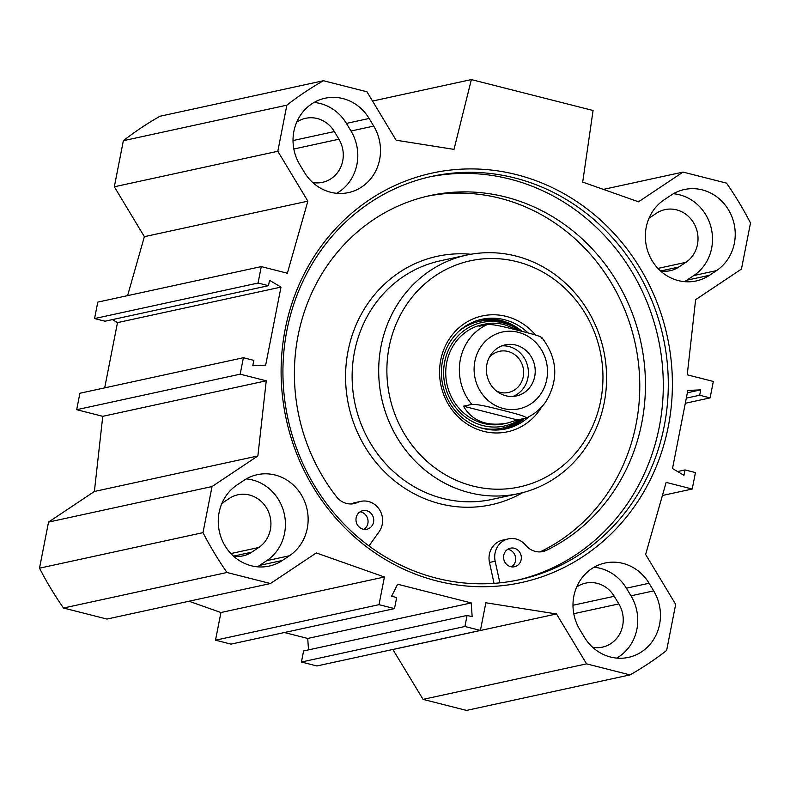 <?xml version="1.0" encoding="UTF-8"?>
<svg xmlns="http://www.w3.org/2000/svg" width="790" height="790" viewBox="0 0 790 790"><rect width="100%" height="100%" fill="white"/><g stroke="black" fill="none" stroke-linecap="round" stroke-linejoin="round"><path stroke-width="1.19" d="M660.46 270.871A28.845 26.84 77.7 0 0 670.206 270.694A28.845 26.84 77.7 0 0 678.847 267.02L685.848 262.349A28.845 26.84 77.7 0 0 695.842 227.303A28.845 26.84 77.7 0 0 664.963 209.636A28.845 26.84 77.7 0 0 656.322 213.32L649.321 217.991A28.845 26.84 77.7 0 0 649.005 218.198M312.722 182.53A28.845 26.84 77.7 0 0 322.478 182.342A28.845 26.84 77.7 0 0 338.93 139.208L334.368 131.565A28.884 26.87 77.7 0 0 305.631 118.312A28.884 26.87 77.7 0 0 296.714 122.174M233.366 556.022A28.845 26.84 77.7 0 0 243.113 555.844A28.845 26.84 77.7 0 0 251.753 552.17L258.755 547.5A28.845 26.84 77.7 0 0 268.748 512.453A28.845 26.84 77.7 0 0 237.869 494.797A28.845 26.84 77.7 0 0 229.228 498.47L222.227 503.141A28.845 26.84 77.7 0 0 221.921 503.349M48.545 522.081L94.385 491.469L102.759 416.32L76.679 409.694L79.899 393.252L243.399 357.722L240.17 374.174L266.25 380.8L257.876 455.949L212.036 486.551L48.545 522.081L39.5 568.178A336.036 312.652 77.7 0 0 63.496 608.024L106.956 619.064L270.447 583.534L226.987 572.493A336.036 312.652 -102.3 0 1 202.99 532.648L212.036 486.551M104.685 387.86L117.493 322.616L112.407 319.604M268.481 285.694L104.991 321.214L94.553 318.568L97.782 302.116L261.273 266.595L258.044 283.037L268.481 285.694L269.538 280.312L280.983 287.096L265.667 365.158L252.77 365.76L253.827 360.378L243.399 357.722M127.595 295.648L144.373 236.684L114.323 186.786L277.813 151.265L286.859 105.169A336.036 312.652 -102.3 0 1 323.475 80.728L366.935 91.768L396.116 140.215L454.003 149.389L471.373 79.583L593.073 110.501L582.694 182.085L638.527 201.806L683.044 172.082L726.504 183.122A336.036 312.652 -102.3 0 1 750.5 222.968L741.455 269.064L695.615 299.677L687.241 374.825L713.321 381.452L710.101 397.893L685.315 403.275M323.475 80.728L159.985 116.249A336.036 312.652 77.7 0 0 123.368 140.699L114.323 186.786M392.847 649.459L423.065 699.377L466.525 710.417L630.015 674.897L586.565 663.857L556.506 613.958L485.85 602.77L480.419 630.43L464.915 626.49L467.088 615.43L472.163 616.713L471.215 602.928L397.617 584.225L391.603 596.252L396.679 597.536L394.506 608.606L379.003 604.666L384.424 576.996L316.296 552.931L270.447 583.534M467.088 615.43L303.597 650.95L301.425 662.02L316.928 665.96L480.419 630.43M284.41 632.523L307.725 638.448L308.505 649.884M188.988 601.239L220.933 612.527L215.512 640.186L231.016 644.126L394.506 608.606M592.688 647.316A28.845 26.84 77.7 0 0 602.434 647.138A28.845 26.84 77.7 0 0 618.837 603.915L614.255 596.292A28.845 26.84 77.7 0 0 585.597 583.139A28.845 26.84 77.7 0 0 576.651 587.029M664.074 199.86L671.075 195.179A44.378 41.297 -102.3 0 1 684.367 189.531A44.378 41.297 -102.3 0 1 731.886 216.697A44.378 41.297 -102.3 0 1 716.51 270.615L709.509 275.285A44.378 41.297 -102.3 0 1 696.217 280.944A44.378 41.297 -102.3 0 1 648.699 253.778A44.378 41.297 -102.3 0 1 664.074 199.86M684.476 281.655A44.378 41.297 77.7 0 0 686.796 280.223L693.798 275.542A44.378 41.297 77.7 0 0 711.109 227.648A44.378 41.297 77.7 0 0 673.396 193.748M257.392 566.805A44.378 41.297 77.7 0 0 259.713 565.373L266.714 560.693A44.378 41.297 77.7 0 0 284.015 512.799A44.378 41.297 77.7 0 0 246.302 478.898M289.416 555.765L282.415 560.436A44.378 41.297 -102.3 0 1 269.123 566.094A44.378 41.297 -102.3 0 1 221.615 538.928A44.378 41.297 -102.3 0 1 236.98 485.011L243.982 480.33A44.378 41.297 -102.3 0 1 257.273 474.681A44.378 41.297 -102.3 0 1 304.792 501.848A44.378 41.297 -102.3 0 1 289.416 555.765L266.714 560.693M304.407 172.358L299.815 164.745A44.378 41.297 -102.3 0 1 325.046 98.237A44.378 41.297 -102.3 0 1 369.128 118.46L373.719 126.084A44.378 41.297 -102.3 0 1 348.489 192.592A44.378 41.297 -102.3 0 1 304.407 172.358M336.747 193.303A44.378 41.297 77.7 0 0 351.007 131.022L346.425 123.398A44.378 41.297 77.7 0 0 314.074 102.453M584.363 637.155L579.771 629.531A44.378 41.297 -102.3 0 1 605.012 563.033A44.378 41.297 -102.3 0 1 649.084 583.257L653.676 590.88A44.378 41.297 -102.3 0 1 628.445 657.389A44.378 41.297 -102.3 0 1 584.363 637.155M616.713 658.1A44.378 41.297 77.7 0 0 630.973 595.818L626.381 588.195A44.378 41.297 77.7 0 0 594.031 567.25M710.101 397.893L699.663 395.247L700.72 389.865L687.823 390.457L672.507 468.529L683.952 475.313L685.009 469.932L695.447 472.578L692.218 489.02L666.138 482.394L645.627 554.462L675.677 604.35L666.632 650.447A336.036 312.652 -102.3 0 1 630.015 674.897M277.813 151.265L307.863 201.154L287.353 273.221L261.273 266.595M436.89 580.976A209.547 194.962 77.7 0 0 662.553 318.38A209.547 194.962 77.7 0 0 330.793 234.087A209.547 194.962 77.7 0 0 436.89 580.976M516.927 580.255A206.378 192.019 77.7 0 0 658.248 338.377A206.378 192.019 77.7 0 0 429.296 176.95M436.357 578.142A206.378 192.019 -102.3 0 1 282.938 374.391A206.378 192.019 -102.3 0 1 431.794 176.387A206.378 192.019 -102.3 0 1 663.245 337.291A206.378 192.019 -102.3 0 1 519.425 579.722A206.378 192.019 -102.3 0 1 436.357 578.142M307.725 638.448L471.215 602.928M372.525 101.061L471.373 79.583M240.17 374.174L76.679 409.694M266.25 380.8L102.759 416.32M257.876 455.949L94.385 491.469M307.863 201.154L144.373 236.684M258.044 283.037L94.553 318.568M280.983 287.096L117.493 322.616M123.368 140.699L286.859 105.169M685.009 469.932L677.593 471.541M692.218 489.02L662.405 495.498M699.663 395.247L686.322 398.14M700.72 389.865L687.379 392.768M603.382 189.393L683.044 172.082M423.065 699.377L586.565 663.857M393.015 649.489L556.506 613.958M301.425 662.02L464.915 626.49M215.512 640.186L379.003 604.666M220.933 612.527L384.424 576.996M63.496 608.024L226.987 572.493M39.5 568.178L202.99 532.648M494.046 583.356L489.484 562.46A19.019 17.696 -102.3 0 1 502.736 540.103L508.414 538.869A19.019 17.696 -102.3 0 1 525.656 545.209A19.019 17.696 77.7 0 0 542.898 551.538A19.019 17.696 77.7 0 0 546.621 550.245A187.99 174.906 77.7 0 0 635.357 321.965A187.99 174.906 77.7 0 0 430.017 195.584A187.99 174.906 77.7 0 0 336.629 496.9A19.019 17.696 77.7 0 0 354.157 503.586A19.019 17.696 77.7 0 0 357.485 502.479A19.019 17.696 -102.3 0 1 360.823 501.374A19.019 17.696 -102.3 0 1 379.714 510.044A19.019 17.696 -102.3 0 1 379.101 531.739L368.96 545.93M540.005 551.904A19.019 17.696 77.7 0 0 540.943 551.479A187.99 174.906 77.7 0 0 630.163 324.68A187.99 174.906 77.7 0 0 427.183 196.226M351.264 503.951A19.019 17.696 77.7 0 0 351.817 503.714A19.019 17.696 -102.3 0 1 355.144 502.608L360.823 501.374M381.076 346.01A122.045 113.553 -102.3 0 1 466.722 255.091A122.045 113.553 -102.3 0 1 603.609 350.247A122.045 113.553 -102.3 0 1 518.556 493.622A122.045 113.553 -102.3 0 1 381.076 346.01M389.144 346.988A115.705 107.657 -102.3 0 1 566.855 290.147A115.705 107.657 -102.3 0 1 528.737 484.458A115.705 107.657 -102.3 0 1 389.144 346.988M541.762 406.82A59.28 55.152 -102.3 0 1 474.207 427.992A59.28 55.152 -102.3 0 1 440.721 360.092A59.28 55.152 -102.3 0 1 480.113 316.464A59.28 55.152 -102.3 0 1 535.541 335.049M528.885 416.735A56.11 52.209 -102.3 0 1 505.689 428.94A56.11 52.209 -102.3 0 1 442.489 361.079A56.11 52.209 -102.3 0 1 481.861 319.279A56.11 52.209 -102.3 0 1 528.056 332.926M480.162 319.683A56.11 52.209 -102.3 0 1 522.081 331.356M524.402 418.443A56.11 52.209 -102.3 0 1 503.981 429.276M480.755 325.539A50.718 47.193 77.7 0 0 478.325 325.757M499.784 424.507A50.718 47.193 77.7 0 0 501.117 424.062M484.25 324.315A50.718 47.193 77.7 0 0 446.943 384.118A50.718 47.193 77.7 0 0 505.482 423.44M519.889 330.793A52.96 49.276 77.7 0 0 514.823 327.583A52.96 49.276 77.7 0 0 503.131 322.922A52.96 49.276 77.7 0 0 444.454 382.409A52.96 49.276 77.7 0 0 519.938 419.421M511.525 566.855A9.51 8.848 77.7 0 0 515.475 560.9A9.51 8.848 77.7 0 0 507.713 549.297M363.923 529.359A9.51 8.848 77.7 0 0 367.873 523.405A9.51 8.848 77.7 0 0 360.112 511.801M499.882 582.852L495.162 561.226A19.019 17.696 -102.3 0 1 508.414 538.869M521.153 559.666A9.51 8.848 -102.3 0 1 514.478 566.756A9.51 8.848 -102.3 0 1 503.813 559.34A9.51 8.848 -102.3 0 1 510.439 548.171A9.51 8.848 -102.3 0 1 521.153 559.666M373.551 522.17A9.51 8.848 -102.3 0 1 366.876 529.251A9.51 8.848 -102.3 0 1 356.211 521.835A9.51 8.848 -102.3 0 1 362.837 510.666A9.51 8.848 -102.3 0 1 373.551 522.17M517.509 419.944L507.368 423.065C486.946 426.788 472.311 421.179 463.454 406.208L517.509 419.944L525.913 418.117C527.681 416.458 511.96 412.765 502.914 410.375C493.503 408.075 479.026 404.105 471.847 404.391A50.718 47.193 -102.3 0 1 487.529 324.473L479.125 326.3L485.83 323.93C491.499 322.725 497.749 322.982 504.563 324.69L519.672 330.743M541.94 337.676C557.631 358.364 558.925 379.723 545.811 401.745C540.706 409.042 534.149 414.474 526.15 418.048L525.913 418.117M463.454 406.208L471.847 404.391M541.585 338.209C543.362 336.55 527.641 332.847 518.586 330.467C509.185 328.156 494.708 324.186 487.529 324.473M512.898 396.442A26.149 24.332 77.7 0 0 527.898 377.966A26.149 24.332 77.7 0 0 501.907 345.852M496.476 391.05A21.073 19.602 77.7 0 0 508.464 392.482A21.073 19.602 77.7 0 0 523.257 376.781A21.073 19.602 77.7 0 0 499.517 351.303A21.073 19.602 77.7 0 0 489.198 357.574M534.712 376.484A26.149 24.332 -102.3 0 1 516.364 395.968A26.149 24.332 -102.3 0 1 487.025 375.576A26.149 24.332 -102.3 0 1 505.254 344.855A26.149 24.332 -102.3 0 1 534.712 376.484M660.825 270.94L678.847 267.02M657.952 268.412L685.848 262.349M293.841 149.004L338.93 139.208M293.031 140.551L334.368 131.565M233.731 556.091L251.753 552.17M230.858 553.563L258.755 547.5M573.787 613.702L618.837 603.915M572.997 605.259L614.255 596.292M709.509 275.285L686.796 280.223M693.798 275.542L716.51 270.615M259.713 565.373L282.415 560.436M373.719 126.084L351.007 131.022M346.425 123.398L369.128 118.46M630.973 595.818L653.676 590.88M649.084 583.257L626.381 588.195M522.753 492.624A127.121 118.273 -102.3 0 1 394.299 480.626A127.121 118.273 -102.3 0 1 348.054 350.997A127.121 118.273 -102.3 0 1 470.959 254.262M518.556 493.622L491.992 499.399A122.045 113.553 -102.3 0 1 354.512 351.787A122.045 113.553 -102.3 0 1 440.158 260.858L466.722 255.091M514.823 327.583L513.154 326.655A54.589 50.787 77.7 0 0 501.097 321.856A54.589 50.787 77.7 0 0 458.941 331.237M479.866 427.578A54.589 50.787 77.7 0 0 521.558 419.065M521.479 331.207A55.833 51.943 77.7 0 0 500.988 320.72A55.833 51.943 77.7 0 0 476.419 320.799M500.1 429.819A55.833 51.943 77.7 0 0 523.839 418.572M540.943 551.479L546.621 550.245M489.484 562.46L495.162 561.226M351.817 503.714L357.485 502.479M495.932 334.121A39.312 36.577 -102.3 0 1 518.28 332.294A39.312 36.577 -102.3 0 1 542.631 390.932A39.312 36.577 -102.3 0 1 483.539 395.76A39.312 36.577 -102.3 0 1 495.932 334.121M485.83 323.93L482.325 324.69M507.368 423.065L503.862 423.825"/></g></svg>
